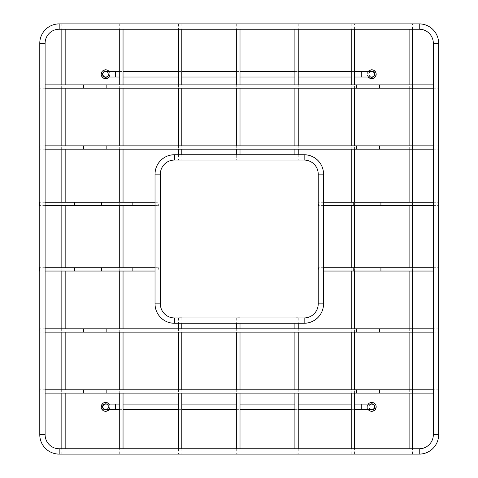 <?xml version="1.0" encoding="UTF-8"?>
<svg xmlns="http://www.w3.org/2000/svg" width="478" height="478" viewBox="0 0 478 478"><rect width="100%" height="100%" fill="white"/><g stroke="black" fill="none" stroke-linecap="round" stroke-linejoin="round"><path stroke-width="0.36" stroke-dasharray="2.39 1.79" d="M39.734 389.791L39.734 393.119M433.331 393.119L438.655 393.119L438.667 389.791L433.331 389.791M39.734 84.881L39.734 88.209M433.331 88.209L438.655 88.209L438.667 84.881L433.331 84.881M180.146 23.9L178.479 23.9L180.146 23.9M180.146 160.058L178.479 160.058L180.146 160.058M238.355 23.9L236.694 23.9L238.355 23.9M238.355 160.058L236.694 160.058L236.694 154.735M296.563 23.9L298.23 23.9L296.563 23.9M296.563 160.058L298.23 160.058L296.563 160.058M181.807 317.721L178.479 317.721M180.146 453.879L178.479 453.879L180.146 453.879M240.016 317.721L236.694 317.721M238.355 453.879L236.694 453.879L238.355 453.879M298.23 317.721L294.902 317.721M296.563 453.879L298.23 453.879L296.563 453.879M39.734 145.862L39.734 149.19M433.331 149.19L438.655 149.19L438.667 145.862L433.331 145.862M65.163 29.224L65.163 23.9L61.841 23.9L61.841 29.224M63.502 454.1L61.841 454.1L63.502 454.1M123.043 29.224L123.043 23.9L119.715 23.9L119.715 29.224M121.382 454.1L119.715 454.1L121.382 454.1M354.551 29.224L354.551 23.9L351.228 23.9L351.228 29.224M352.889 454.1L351.228 454.1L352.889 454.1M412.43 29.224L412.43 23.9L409.102 23.9L409.102 29.224M410.769 454.1L409.102 454.1L410.769 454.1M39.734 328.81L39.734 332.138M433.331 332.138L438.655 332.138L438.667 328.81L433.331 328.81M108.404 74.239A2.772 2.772 0 0 0 105.638 71.467A2.772 2.772 0 0 0 102.866 74.239A2.772 2.772 0 0 0 105.638 77.012A2.772 2.772 0 0 0 108.404 74.239A2.772 2.772 0 0 0 105.638 71.467A2.772 2.772 0 0 1 108.404 74.239A2.772 2.772 0 0 1 105.638 77.012A2.772 2.772 0 0 0 108.404 74.239M371.741 77.012A2.772 2.772 0 0 1 368.968 74.239A2.772 2.772 0 0 1 371.741 71.467M368.968 74.239A2.772 2.772 0 0 1 371.741 71.467A2.772 2.772 0 0 1 374.513 74.239A2.772 2.772 0 0 1 371.741 77.012A2.772 2.772 0 0 1 368.968 74.239M108.404 406.868A2.772 2.772 0 0 0 105.638 404.095A2.772 2.772 0 0 0 102.866 406.868A2.772 2.772 0 0 0 105.638 409.64A2.772 2.772 0 0 0 108.404 406.868A2.772 2.772 0 0 0 105.638 404.095A2.772 2.772 0 0 1 108.404 406.868A2.772 2.772 0 0 1 105.638 409.64A2.772 2.772 0 0 0 108.404 406.868M371.741 409.64A2.772 2.772 0 0 1 368.968 406.868A2.772 2.772 0 0 1 371.741 404.095M368.968 406.868A2.772 2.772 0 0 1 371.741 404.095A2.772 2.772 0 0 1 374.513 406.868A2.772 2.772 0 0 1 371.741 409.64A2.772 2.772 0 0 1 368.968 406.868M39.363 267.716L39.363 271.044M101.629 267.716L101.629 271.044M158.714 269.383L158.612 267.716L158.714 269.383M39.363 202.26L39.363 205.588M101.629 202.26L101.629 205.588M158.714 203.921L158.612 205.588L158.714 203.921M318.754 269.383L318.659 267.716L318.754 269.383M380.924 267.716L380.924 271.044M438.009 269.383L437.908 267.716L438.009 269.383M318.754 203.921L318.659 205.588L318.754 203.921M380.924 202.26L380.924 205.588M438.009 203.921L437.908 205.588L438.009 203.921M109.098 77.012A4.433 4.433 0 0 0 109.098 71.467M106.905 71.467A3.047 3.047 0 0 1 106.905 77.012M106.17 71.467A2.826 2.826 0 0 1 106.17 77.012M105.638 76.892A2.653 2.653 0 0 0 108.291 74.239A2.653 2.653 0 0 0 105.638 71.586A2.653 2.653 0 0 0 102.979 74.239A2.653 2.653 0 0 0 105.638 76.892M109.098 409.64A4.433 4.433 0 0 0 109.098 404.095M106.905 404.095A3.047 3.047 0 0 1 106.905 409.64M106.17 404.095A2.826 2.826 0 0 1 106.17 409.64M105.638 409.521A2.653 2.653 0 0 0 108.291 406.868A2.653 2.653 0 0 0 105.638 404.215A2.653 2.653 0 0 0 102.979 406.868A2.653 2.653 0 0 0 105.638 409.521M368.275 409.64A4.433 4.433 0 0 1 368.275 404.095M370.468 409.64A3.047 3.047 0 0 1 370.468 404.095M371.203 409.64A2.826 2.826 0 0 1 371.203 404.095M371.741 409.521A2.653 2.653 0 0 0 374.394 406.868A2.653 2.653 0 0 0 371.741 404.215A2.653 2.653 0 0 0 369.088 406.868A2.653 2.653 0 0 0 371.741 409.521M368.275 77.012A4.433 4.433 0 0 1 368.275 71.467M370.468 77.012A3.047 3.047 0 0 1 370.468 71.467M371.203 77.012A2.826 2.826 0 0 1 371.203 71.467M371.741 76.892A2.653 2.653 0 0 0 374.394 74.239A2.653 2.653 0 0 0 371.741 71.586A2.653 2.653 0 0 0 369.088 74.239A2.653 2.653 0 0 0 371.741 76.892M59.176 448.776L59.176 454.1M419.248 454.1L419.248 448.776M39.776 434.699L45.099 434.699M45.099 43.301L39.776 43.301M59.176 23.9L59.176 29.224M419.248 29.224L419.248 23.9M438.655 43.301L433.331 43.301M433.331 434.699L438.655 434.699M174.428 154.735L174.428 160.058M304.151 160.058L304.151 154.735M160.345 174.135L155.027 174.135M155.027 303.865L160.345 303.865M174.428 317.942L174.428 323.265M304.151 323.265L304.151 317.942M318.234 303.865L323.558 303.865M323.558 174.135L318.234 174.135M83.393 393.119L83.393 389.791M106.158 389.791L106.158 393.119M356.696 393.119L356.696 389.791M379.454 389.791L379.454 393.119M83.393 88.209L83.393 84.881M106.158 84.881L106.158 88.209M356.696 88.209L356.696 84.881M379.454 84.881L379.454 88.209M83.393 149.19L83.393 145.862M106.158 145.862L106.158 149.19M356.696 149.19L356.696 145.862M379.454 145.862L379.454 149.19M83.393 332.138L83.393 328.81M106.158 328.81L106.158 332.138M356.696 332.138L356.696 328.81M379.454 328.81L379.454 332.138M115.616 77.012L115.616 71.467M361.756 77.012L361.756 71.467M115.616 409.64L115.616 404.095M361.756 409.64L361.756 404.095M74.478 271.044L74.478 267.716M132.848 267.716L132.848 271.044M74.478 205.588L74.478 202.26M132.848 202.26L132.848 205.588M353.78 271.044L353.78 267.716M412.144 267.716L412.144 271.044M353.78 205.588L353.78 202.26M412.144 202.26L412.144 205.588M105.638 78.344A4.111 4.111 0 0 0 109.743 74.239A4.111 4.111 0 0 0 105.638 70.129A4.111 4.111 0 0 0 101.527 74.239A4.111 4.111 0 0 0 105.638 78.344M105.638 410.978A4.111 4.111 0 0 0 109.743 406.868A4.111 4.111 0 0 0 105.638 402.757A4.111 4.111 0 0 0 101.527 406.868A4.111 4.111 0 0 0 105.638 410.978M371.741 410.978A4.111 4.111 0 0 0 375.845 406.868A4.111 4.111 0 0 0 371.741 402.757A4.111 4.111 0 0 0 367.63 406.868A4.111 4.111 0 0 0 371.741 410.978M371.741 78.344A4.111 4.111 0 0 0 375.845 74.239A4.111 4.111 0 0 0 371.741 70.129A4.111 4.111 0 0 0 367.63 74.239A4.111 4.111 0 0 0 371.741 78.344M45.099 389.791L39.776 389.791M45.099 393.119L39.776 393.119M45.099 84.881L39.776 84.881M45.099 88.209L39.776 88.209M181.807 23.9L181.807 29.224M181.807 84.881L181.807 88.209M181.807 145.862L181.807 149.19M181.807 154.735L181.807 160.058M178.479 23.9L178.479 29.224M178.479 84.881L178.479 88.209M178.479 145.862L178.479 149.19M178.479 154.735L178.479 160.058M240.016 23.9L240.016 29.224M240.016 84.881L240.016 88.209M240.016 145.862L240.016 149.19M240.016 154.735L240.016 160.058M236.694 23.9L236.694 29.224M236.694 84.881L236.694 88.209M236.694 145.862L236.694 149.19M298.23 23.9L298.23 29.224M298.23 84.881L298.23 88.209M298.23 145.862L298.23 149.19M298.23 154.735L298.23 160.058M294.902 23.9L294.902 29.224M294.902 84.881L294.902 88.209M294.902 145.862L294.902 149.19M294.902 154.735L294.902 160.058M181.807 317.942L181.807 323.265M181.807 328.81L181.807 332.138M181.807 389.791L181.807 393.119M181.807 448.776L181.807 453.879M178.479 317.942L178.479 323.265M178.479 328.81L178.479 332.138M178.479 389.791L178.479 393.119M178.479 448.776L178.479 453.879M240.016 317.942L240.016 323.265M240.016 328.81L240.016 332.138M240.016 389.791L240.016 393.119M240.016 448.776L240.016 453.879M236.694 317.942L236.694 323.265M236.694 328.81L236.694 332.138M236.694 389.791L236.694 393.119M236.694 448.776L236.694 453.879M298.23 317.942L298.23 323.265M298.23 328.81L298.23 332.138M298.23 389.791L298.23 393.119M298.23 448.776L298.23 453.879M294.902 317.942L294.902 323.265M294.902 328.81L294.902 332.138M294.902 389.791L294.902 393.119M294.902 448.776L294.902 453.879M45.099 145.862L39.776 145.862M45.099 149.19L39.776 149.19M61.841 454.1L61.841 448.776M61.841 393.119L61.841 391.452M61.841 332.138L61.841 330.471M61.841 271.044L61.841 267.716M61.841 205.588L61.841 202.26M61.841 147.529L61.841 145.862M61.841 86.548L61.841 84.881M65.163 454.1L65.163 448.776M65.163 393.119L65.163 389.791M65.163 332.138L65.163 328.81M65.163 271.044L65.163 267.716M65.163 205.588L65.163 202.26M65.163 149.19L65.163 145.862M65.163 88.209L65.163 84.881M119.715 454.1L119.715 448.776M119.715 393.119L119.715 389.791M119.715 332.138L119.715 328.81M119.715 271.044L119.715 267.716M119.715 205.588L119.715 202.26M119.715 149.19L119.715 145.862M119.715 88.209L119.715 84.881M123.043 454.1L123.043 448.776M123.043 393.119L123.043 389.791M123.043 332.138L123.043 328.81M123.043 271.044L123.043 267.716M123.043 205.588L123.043 202.26M123.043 149.19L123.043 145.862M123.043 88.209L123.043 84.881M351.228 454.1L351.228 448.776M351.228 393.119L351.228 389.791M351.228 332.138L351.228 328.81M351.228 271.044L351.228 267.716M351.228 205.588L351.228 202.26M351.228 149.19L351.228 145.862M351.228 88.209L351.228 84.881M354.551 454.1L354.551 448.776M354.551 393.119L354.551 389.791M354.551 332.138L354.551 328.81M354.551 271.044L354.551 267.716M354.551 205.588L354.551 202.26M354.551 149.19L354.551 145.862M354.551 88.209L354.551 84.881M409.102 454.1L409.102 448.776M409.102 393.119L409.102 391.452M409.102 332.138L409.102 330.471M409.102 271.044L409.102 267.716M409.102 205.588L409.102 202.26M409.102 147.529L409.102 145.862M409.102 86.548L409.102 84.881M412.43 454.1L412.43 448.776M412.43 393.119L412.43 391.452M412.43 332.138L412.43 330.471M412.43 271.044L412.43 267.716M412.43 205.588L412.43 202.26M412.43 147.529L412.43 145.862M412.43 86.548L412.43 84.881M45.099 328.81L39.776 328.81M45.099 332.138L39.776 332.138M119.715 71.467L123.043 71.467M178.479 71.467L181.807 71.467M236.694 71.467L240.016 71.467M294.902 71.467L298.23 71.467M351.228 71.467L354.551 71.467M119.715 77.012L123.043 77.012M178.479 77.012L181.807 77.012M236.694 77.012L240.016 77.012M294.902 77.012L298.23 77.012M351.228 77.012L354.551 77.012M119.715 404.095L123.043 404.095M178.479 404.095L181.807 404.095M236.694 404.095L240.016 404.095M294.902 404.095L298.23 404.095M351.228 404.095L354.551 404.095M119.715 409.64L123.043 409.64M178.479 409.64L181.807 409.64M236.694 409.64L240.016 409.64M294.902 409.64L298.23 409.64M351.228 409.64L354.551 409.64M45.099 271.044L39.776 271.044M45.099 267.716L39.776 267.716M155.027 271.044L158.612 271.044M155.027 267.716L158.612 267.716M45.099 205.588L39.776 205.588M45.099 202.26L39.776 202.26M155.027 205.588L158.612 205.588M155.027 202.26L158.612 202.26M323.558 271.044L318.659 271.044M323.558 267.716L318.659 267.716M433.331 271.044L437.908 271.044M433.331 267.716L437.908 267.716M323.558 205.588L318.659 205.588M323.558 202.26L318.659 202.26M433.331 205.588L437.908 205.588M433.331 202.26L437.908 202.26"/><path stroke-width="0.72" d="M59.176 448.776A14.083 14.083 0 0 1 45.099 434.699L39.776 434.699A19.401 19.401 0 0 0 59.176 454.1L59.176 448.776L419.248 448.776L419.248 454.1L59.176 454.1M59.176 23.9A19.401 19.401 0 0 0 39.776 43.301L45.099 43.301A14.083 14.083 0 0 1 59.176 29.224L59.176 23.9L419.248 23.9A19.401 19.401 0 0 1 438.655 43.301L438.655 434.699A19.401 19.401 0 0 1 419.248 454.1M438.655 434.699L433.331 434.699A14.083 14.083 0 0 1 419.248 448.776M419.248 23.9L419.248 29.224A14.083 14.083 0 0 1 433.331 43.301L438.655 43.301M174.428 160.058A14.083 14.083 90 0 0 164.474 164.181C167.246 161.486 170.562 160.112 174.428 160.058L174.428 154.735A19.401 19.401 90 0 0 160.71 160.417C164.528 156.706 169.104 154.812 174.428 154.735L304.151 154.735L304.157 157.393L304.151 160.058L174.428 160.058M314.112 164.181A14.083 14.083 90 0 0 304.151 160.058C308.017 160.112 311.339 161.486 314.112 164.181C316.8 166.953 318.175 170.27 318.234 174.135L323.558 174.135C323.481 168.812 321.586 164.241 317.876 160.417A19.401 19.401 90 0 0 304.151 154.735C309.481 154.812 314.052 156.706 317.876 160.417M164.474 313.819C167.246 316.514 170.562 317.888 174.428 317.942L304.151 317.942L304.157 320.607L304.151 323.265L174.428 323.265A19.401 19.401 -90 0 1 160.71 317.583C164.528 321.294 169.104 323.188 174.428 323.265L174.428 317.942A14.083 14.083 -90 0 1 164.474 313.819C161.779 311.047 160.405 307.73 160.345 303.865L155.027 303.865L155.027 174.135L160.345 174.135C160.405 170.27 161.779 166.953 164.474 164.181M304.151 317.942A14.083 14.083 90 0 0 314.112 313.819C311.339 316.514 308.017 317.888 304.151 317.942M304.151 323.265A19.401 19.401 90 0 0 317.876 317.583C314.052 321.294 309.481 323.188 304.151 323.265M39.776 393.119L39.776 389.791M438.655 389.791L438.667 393.119M39.776 88.209L39.776 84.881M438.655 84.881L438.667 88.209M238.355 160.058L236.694 160.058M178.479 317.942L181.807 317.942M236.694 317.942L240.016 317.942M294.902 317.942L298.23 317.942M39.776 149.19L39.776 145.862M438.655 145.862L438.667 149.19M61.841 23.9L65.163 23.9M119.715 23.9L123.043 23.9M351.228 23.9L354.551 23.9M409.102 23.9L412.43 23.9M39.776 332.138L39.776 328.81M438.655 328.81L438.667 332.138M102.866 74.239A2.772 2.772 0 0 0 105.638 77.012A2.772 2.772 0 0 1 102.866 74.239A2.772 2.772 0 0 1 105.638 71.467A2.772 2.772 0 0 0 102.866 74.239M374.513 74.239A2.772 2.772 0 0 1 371.741 77.012L361.756 77.012L361.756 71.467L371.741 71.467A2.772 2.772 0 0 1 374.513 74.239M102.866 406.868A2.772 2.772 0 0 0 105.638 409.64A2.772 2.772 0 0 1 102.866 406.868A2.772 2.772 0 0 1 105.638 404.095A2.772 2.772 0 0 0 102.866 406.868M374.513 406.868A2.772 2.772 0 0 1 371.741 409.64L361.756 409.64L361.756 404.095L371.741 404.095A2.772 2.772 0 0 1 374.513 406.868M39.776 271.044L39.363 271.044L39.262 269.383L39.363 267.716L39.776 267.716M101.629 267.716L132.848 267.716L132.848 271.044L101.629 271.044L101.629 267.716L74.478 267.716L74.478 271.044L45.099 271.044M39.776 205.588L39.363 205.588L39.262 203.921L39.363 202.26L39.776 202.26M101.629 202.26L132.848 202.26L132.848 205.588L101.629 205.588L101.629 202.26L74.478 202.26L74.478 205.588L45.099 205.588M380.924 267.716L412.144 267.716L412.144 271.044L380.924 271.044L380.924 267.716L353.78 267.716L353.78 271.044L323.558 271.044M380.924 202.26L412.144 202.26L412.144 205.588L380.924 205.588L380.924 202.26L353.78 202.26L353.78 205.588L323.558 205.588M109.098 71.467A4.433 4.433 0 0 0 101.199 74.239A4.433 4.433 0 0 0 109.098 77.012M106.905 77.012A3.047 3.047 0 0 1 102.585 74.239A3.047 3.047 0 0 1 106.905 71.467M106.17 77.012A2.826 2.826 0 0 1 102.812 74.239A2.826 2.826 0 0 1 106.17 71.467M109.098 404.095A4.433 4.433 0 0 0 101.199 406.868A4.433 4.433 0 0 0 109.098 409.64M106.905 409.64A3.047 3.047 0 0 1 102.585 406.868A3.047 3.047 0 0 1 106.905 404.095M106.17 409.64A2.826 2.826 0 0 1 102.812 406.868A2.826 2.826 0 0 1 106.17 404.095M368.275 409.64A4.433 4.433 0 0 0 376.174 406.868A4.433 4.433 0 0 0 368.275 404.095M370.468 404.095A3.047 3.047 0 0 1 374.788 406.868A3.047 3.047 0 0 1 370.468 409.64M371.203 404.095A2.826 2.826 0 0 1 374.561 406.868A2.826 2.826 0 0 1 371.203 409.64M368.275 77.012A4.433 4.433 0 0 0 376.174 74.239A4.433 4.433 0 0 0 368.275 71.467M370.468 71.467A3.047 3.047 0 0 1 374.788 74.239A3.047 3.047 0 0 1 370.468 77.012M371.203 71.467A2.826 2.826 0 0 1 374.561 74.239A2.826 2.826 0 0 1 371.203 77.012M155.027 174.135L155.027 174.135C155.105 168.812 156.999 164.241 160.71 160.417M317.876 317.583C321.586 313.759 323.481 309.188 323.558 303.865L318.234 303.865L318.234 174.135M83.393 393.119L106.158 393.119L106.158 389.791L83.393 389.791L83.393 393.119L45.099 393.119M356.696 393.119L379.454 393.119L379.454 389.791L356.696 389.791L356.696 393.119L106.158 393.119M83.393 88.209L106.158 88.209L106.158 84.881L83.393 84.881L83.393 88.209L45.099 88.209M356.696 88.209L379.454 88.209L379.454 84.881L356.696 84.881L356.696 88.209L106.158 88.209M83.393 149.19L106.158 149.19L106.158 145.862L83.393 145.862L83.393 149.19L45.099 149.19M356.696 149.19L379.454 149.19L379.454 145.862L356.696 145.862L356.696 149.19L106.158 149.19M83.393 332.138L106.158 332.138L106.158 328.81L83.393 328.81L83.393 332.138L45.099 332.138M356.696 332.138L379.454 332.138L379.454 328.81L356.696 328.81L356.696 332.138L106.158 332.138M105.638 71.467L115.616 71.467L115.616 77.012L105.638 77.012M105.638 404.095L115.616 404.095L115.616 409.64L105.638 409.64M39.776 43.301L39.776 434.699M45.099 43.301L45.099 434.699M59.176 29.224L419.248 29.224M433.331 43.301L433.331 434.699M160.71 317.583C156.999 313.759 155.105 309.188 155.027 303.865M160.345 303.865L160.345 174.135M323.558 303.865L323.558 174.135M314.112 313.819C316.8 311.047 318.175 307.73 318.234 303.865M83.393 389.791L45.099 389.791M356.696 389.791L106.158 389.791M379.454 389.791L433.331 389.791M379.454 393.119L433.331 393.119M83.393 84.881L45.099 84.881M356.696 84.881L106.158 84.881M379.454 84.881L433.331 84.881M379.454 88.209L433.331 88.209M181.807 29.224L181.807 84.881M181.807 88.209L181.807 145.862M181.807 149.19L181.807 154.735M178.479 29.224L178.479 84.881M178.479 88.209L178.479 145.862M178.479 149.19L178.479 154.735M240.016 29.224L240.016 84.881M240.016 88.209L240.016 145.862M240.016 149.19L240.016 154.735M236.694 29.224L236.694 84.881M236.694 88.209L236.694 145.862M236.694 149.19L236.694 154.735M298.23 29.224L298.23 84.881M298.23 88.209L298.23 145.862M298.23 149.19L298.23 154.735M294.902 29.224L294.902 84.881M294.902 88.209L294.902 145.862M294.902 149.19L294.902 154.735M181.807 323.265L181.807 328.81M181.807 332.138L181.807 389.791M181.807 393.119L181.807 448.776M178.479 323.265L178.479 328.81M178.479 332.138L178.479 389.791M178.479 393.119L178.479 448.776M240.016 323.265L240.016 328.81M240.016 332.138L240.016 389.791M240.016 393.119L240.016 448.776M236.694 323.265L236.694 328.81M236.694 332.138L236.694 389.791M236.694 393.119L236.694 448.776M298.23 323.265L298.23 328.81M298.23 332.138L298.23 389.791M298.23 393.119L298.23 448.776M294.902 323.265L294.902 328.81M294.902 332.138L294.902 389.791M294.902 393.119L294.902 448.776M83.393 145.862L45.099 145.862M356.696 145.862L106.158 145.862M379.454 145.862L433.331 145.862M379.454 149.19L433.331 149.19M61.841 448.776L61.841 393.119M61.841 391.452L61.841 332.138M61.841 330.471L61.841 271.044M61.841 267.716L61.841 205.588M61.841 202.26L61.841 147.529M61.841 145.862L61.841 86.548M61.841 84.881L61.841 29.224M65.163 448.776L65.163 393.119M65.163 389.791L65.163 332.138M65.163 328.81L65.163 271.044M65.163 267.716L65.163 205.588M65.163 202.26L65.163 149.19M65.163 145.862L65.163 88.209M65.163 84.881L65.163 29.224M119.715 448.776L119.715 393.119M119.715 389.791L119.715 332.138M119.715 328.81L119.715 271.044M119.715 267.716L119.715 205.588M119.715 202.26L119.715 149.19M119.715 145.862L119.715 88.209M119.715 84.881L119.715 29.224M123.043 448.776L123.043 393.119M123.043 389.791L123.043 332.138M123.043 328.81L123.043 271.044M123.043 267.716L123.043 205.588M123.043 202.26L123.043 149.19M123.043 145.862L123.043 88.209M123.043 84.881L123.043 29.224M351.228 448.776L351.228 393.119M351.228 389.791L351.228 332.138M351.228 328.81L351.228 271.044M351.228 267.716L351.228 205.588M351.228 202.26L351.228 149.19M351.228 145.862L351.228 88.209M351.228 84.881L351.228 29.224M354.551 448.776L354.551 393.119M354.551 389.791L354.551 332.138M354.551 328.81L354.551 271.044M354.551 267.716L354.551 205.588M354.551 202.26L354.551 149.19M354.551 145.862L354.551 88.209M354.551 84.881L354.551 29.224M409.102 448.776L409.102 393.119M409.102 391.452L409.102 332.138M409.102 330.471L409.102 271.044M409.102 267.716L409.102 205.588M409.102 202.26L409.102 147.529M409.102 145.862L409.102 86.548M409.102 84.881L409.102 29.224M412.43 448.776L412.43 393.119M412.43 391.452L412.43 332.138M412.43 330.471L412.43 271.044M412.43 267.716L412.43 205.588M412.43 202.26L412.43 147.529M412.43 145.862L412.43 86.548M412.43 84.881L412.43 29.224M83.393 328.81L45.099 328.81M356.696 328.81L106.158 328.81M379.454 328.81L433.331 328.81M379.454 332.138L433.331 332.138M115.616 71.467L119.715 71.467M123.043 71.467L178.479 71.467M181.807 71.467L236.694 71.467M240.016 71.467L294.902 71.467M298.23 71.467L351.228 71.467M354.551 71.467L361.756 71.467M115.616 77.012L119.715 77.012M123.043 77.012L178.479 77.012M181.807 77.012L236.694 77.012M240.016 77.012L294.902 77.012M298.23 77.012L351.228 77.012M354.551 77.012L361.756 77.012M115.616 404.095L119.715 404.095M123.043 404.095L178.479 404.095M181.807 404.095L236.694 404.095M240.016 404.095L294.902 404.095M298.23 404.095L351.228 404.095M354.551 404.095L361.756 404.095M115.616 409.64L119.715 409.64M123.043 409.64L178.479 409.64M181.807 409.64L236.694 409.64M240.016 409.64L294.902 409.64M298.23 409.64L351.228 409.64M354.551 409.64L361.756 409.64M101.629 271.044L74.478 271.044M74.478 267.716L45.099 267.716M132.848 271.044L155.027 271.044M132.848 267.716L155.027 267.716M101.629 205.588L74.478 205.588M74.478 202.26L45.099 202.26M132.848 205.588L155.027 205.588M132.848 202.26L155.027 202.26M380.924 271.044L353.78 271.044M353.78 267.716L323.558 267.716M412.144 271.044L433.331 271.044M412.144 267.716L433.331 267.716M380.924 205.588L353.78 205.588M353.78 202.26L323.558 202.26M412.144 205.588L433.331 205.588M412.144 202.26L433.331 202.26"/></g></svg>

